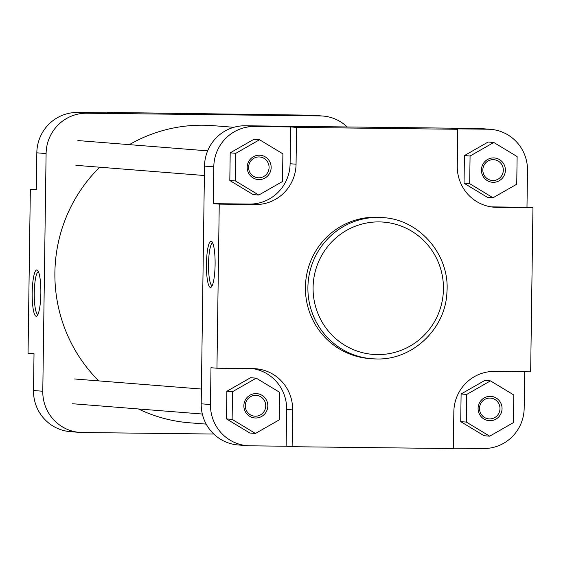 <?xml version="1.0" encoding="UTF-8"?>
<svg xmlns="http://www.w3.org/2000/svg" width="561" height="561" viewBox="0 0 561 561"><rect width="100%" height="100%" fill="white"/><g stroke="black" fill="none" stroke-linecap="round" stroke-linejoin="round"><path stroke-width="0.84" d="M40.848 293.424A23.155 4.327 90.7 0 1 37.082 315.822A23.155 4.327 90.7 0 1 32.194 292.744A23.155 4.327 90.7 0 1 37.608 270.367A23.155 4.327 90.7 0 1 40.848 293.424M38.436 271.727A21.381 3.997 -89.3 0 0 34.27 292.786A21.381 3.997 -89.3 0 0 37.938 314.476M30.343 189.148L36.304 189.625L36.823 152.816A40.806 40.083 -85.5 0 1 77.474 112.481L86.752 113.217A40.806 40.083 94.5 0 0 46.1 153.553L42.783 391.248A40.806 40.083 94.5 0 0 79.641 432.398L70.363 431.661A40.806 40.083 -85.5 0 1 33.499 390.519L34.018 353.711L28.05 353.234L30.343 189.148L36.311 189.218M77.474 112.481L113.638 112.901L107.67 112.424L107.67 112.831M107.67 112.424L311.011 115.187A40.806 40.083 -85.5 0 1 313.662 115.307L322.947 116.043A40.806 40.083 94.5 0 0 320.289 115.924L311.011 115.187M79.641 432.398A40.806 40.083 94.5 0 0 82.299 432.517L213.776 434.039M347.224 126.961A40.806 40.083 94.5 0 0 322.947 116.043M86.752 113.217L320.289 115.924M233.839 127.298L213.068 125.657A149.03 146.393 94.5 0 0 203.377 125.215A149.03 146.393 94.5 0 0 129.339 144.647M99.697 167.213A149.03 146.393 94.5 0 0 98.771 380.898M138.371 408.955A149.03 146.393 94.5 0 0 189.513 422.791L206.196 424.109M259 179.59A12.195 11.984 -85.5 0 1 247.191 167.262A12.195 11.984 -85.5 0 1 259.343 155.201A12.195 11.984 -85.5 0 1 271.152 167.536A12.195 11.984 -85.5 0 1 259 179.59M258.986 156.947A10.421 10.238 94.5 0 0 248.607 166.905A10.421 10.238 94.5 0 0 258.691 177.795A10.421 10.238 94.5 0 0 269.07 167.837A10.421 10.238 94.5 0 0 258.986 156.947M493.231 182.311A12.195 11.984 -85.5 0 1 481.422 169.976A12.195 11.984 -85.5 0 1 493.575 157.922A12.195 11.984 -85.5 0 1 505.384 170.256A12.195 11.984 -85.5 0 1 493.231 182.311M493.217 159.668A10.421 10.238 94.5 0 0 482.839 169.625A10.421 10.238 94.5 0 0 492.923 180.509A10.421 10.238 94.5 0 0 503.301 170.551A10.421 10.238 94.5 0 0 493.217 159.668M489.9 420.722A12.195 11.984 -85.5 0 1 478.091 408.387A12.195 11.984 -85.5 0 1 490.244 396.332A12.195 11.984 -85.5 0 1 502.053 408.667A12.195 11.984 -85.5 0 1 489.9 420.722M489.886 398.079A10.421 10.238 94.5 0 0 479.515 408.036A10.421 10.238 94.5 0 0 489.599 418.92A10.421 10.238 94.5 0 0 499.97 408.962A10.421 10.238 94.5 0 0 489.886 398.079M255.669 418.001A12.195 11.984 -85.5 0 1 243.86 405.673A12.195 11.984 -85.5 0 1 256.012 393.612A12.195 11.984 -85.5 0 1 267.821 405.947A12.195 11.984 -85.5 0 1 255.669 418.001M255.655 395.358A10.421 10.238 94.5 0 0 245.283 405.315A10.421 10.238 94.5 0 0 255.36 416.206A10.421 10.238 94.5 0 0 265.739 406.248A10.421 10.238 94.5 0 0 255.655 395.358M206.448 263.936A23.155 4.327 90.7 0 1 211.862 241.56A23.155 4.327 90.7 0 1 215.101 264.624A23.155 4.327 90.7 0 1 211.336 287.015A23.155 4.327 90.7 0 1 206.448 263.936M212.689 242.92A21.381 3.997 -89.3 0 0 208.524 263.979A21.381 3.997 -89.3 0 0 212.191 285.668M383.03 217.619L380.547 217.416A70.791 69.536 94.5 0 0 375.94 217.212A70.791 69.536 94.5 0 0 305.486 284.834A70.791 69.536 94.5 0 0 369.355 358.556L371.845 358.752A70.791 69.536 -85.5 0 1 307.975 285.03A70.791 69.536 -85.5 0 1 378.43 217.409A70.791 69.536 -85.5 0 1 383.03 217.619C419.726 219.589 450.09 255.15 446.928 292.323C445.595 328.893 412.482 360.253 376.459 358.963A70.791 69.536 -85.5 0 1 371.845 358.752L376.459 358.963M290.612 126.933L254.449 126.513A40.806 40.083 94.5 0 0 213.797 166.848L213.278 203.65L249.442 204.071A40.806 40.083 94.5 0 0 290.1 163.735L290.612 126.933L296.58 127.403L457.783 129.275L457.271 166.084A40.806 40.083 94.5 0 0 494.129 207.226A40.806 40.083 94.5 0 0 496.787 207.346L532.95 207.766L530.657 371.852L494.493 371.431A40.806 40.083 94.5 0 0 453.842 411.767L453.33 448.576L292.12 446.703L292.632 409.895A40.806 40.083 94.5 0 0 255.774 368.752A40.806 40.083 94.5 0 0 253.116 368.633L216.953 368.212L219.246 204.127L255.409 204.548A40.806 40.083 94.5 0 0 296.061 164.212L296.58 127.403M259.554 139.745L253.923 139.296L230.199 152.851L229.814 180.502L253.151 194.604L258.782 195.053L282.506 181.498L282.891 153.847L259.554 139.745L235.837 153.3L235.452 180.951L258.782 195.053M216.953 368.212L210.992 367.736L210.473 404.544A40.806 40.083 94.5 0 0 247.338 445.693A40.806 40.083 94.5 0 0 249.989 445.813L286.152 446.233L286.664 409.425A40.806 40.083 94.5 0 0 252.773 368.626M256.23 378.156L250.592 377.707L226.868 391.262L226.483 418.913L249.82 433.015L255.451 433.464L279.175 419.909L279.56 392.258L256.23 378.156L232.506 391.711L232.121 419.362L255.451 433.464M453.33 448.169L483.526 448.52A40.806 40.083 94.5 0 0 524.177 408.184L524.689 371.782M490.461 380.877L484.823 380.428L461.107 393.983L460.721 421.634L484.052 435.729L489.69 436.178L513.406 422.622L513.792 394.972L490.461 380.877L466.738 394.425L466.352 422.082L489.69 436.178M491.17 206.876L526.982 207.29L527.501 170.481A40.806 40.083 94.5 0 0 490.637 129.339A40.806 40.083 94.5 0 0 487.986 129.219L451.822 128.799L457.783 129.275M493.785 142.466L488.154 142.017L464.431 155.572L464.045 183.223L487.383 197.318L493.014 197.767L516.737 184.211L517.123 156.561L493.785 142.466L470.069 156.014L469.683 183.671L493.014 197.767M247.338 445.693L238.053 444.957A40.806 40.083 -85.5 0 1 201.196 403.808L204.513 166.112A40.806 40.083 -85.5 0 1 245.171 125.776L478.701 128.483A40.806 40.083 -85.5 0 1 481.359 128.602L490.637 129.339M526.982 207.29L532.95 207.766M286.152 446.233L292.12 446.703M213.278 203.65L219.246 204.127M470.069 156.014L464.431 155.572M469.683 183.671L464.045 183.223M466.352 422.082L460.721 421.634M466.738 394.425L461.107 393.983M232.121 419.362L226.483 418.913M232.506 391.711L226.868 391.262M235.452 180.951L229.814 180.502M235.837 153.3L230.199 152.851M33.499 390.519L42.783 391.248M46.1 153.553L36.823 152.816M377.343 354.594A66.352 65.181 94.5 0 0 443.449 289.006A66.352 65.181 94.5 0 0 379.194 221.911A66.352 65.181 94.5 0 0 313.087 287.491A66.352 65.181 94.5 0 0 377.343 354.594M487.986 129.219L478.701 128.483M245.171 125.776L254.449 126.513M213.797 166.848L204.513 166.112M201.196 403.808L210.473 404.544M491.492 206.925L496.787 207.346M286.664 409.425L292.632 409.895M290.1 163.735L296.061 164.212M249.442 204.071L255.409 204.548M201.399 389.032L74.543 378.977M202.325 414.025L72.579 403.738M207.647 150.853L77.874 140.566M204.386 175.516L75.91 165.327"/></g></svg>
